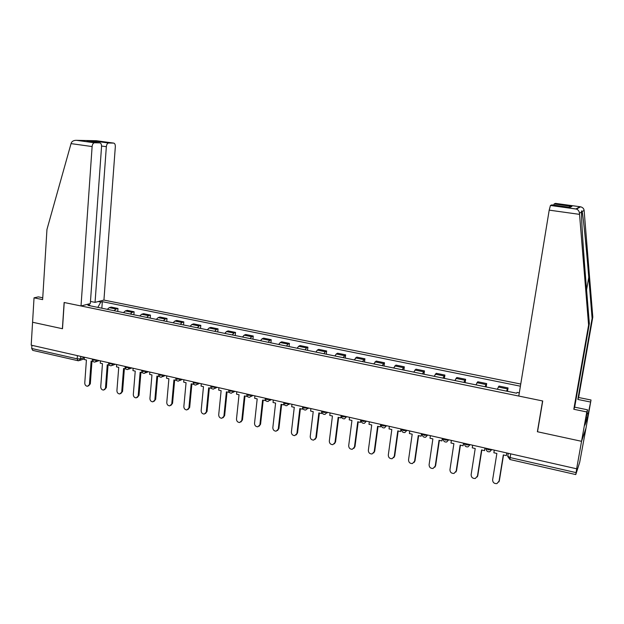 <?xml version="1.0" encoding="UTF-8"?>
<svg xmlns="http://www.w3.org/2000/svg" width="624" height="624" viewBox="0 0 624 624"><rect width="100%" height="100%" fill="white"/><g stroke="black" fill="none" stroke-linecap="round" stroke-linejoin="round"><path stroke-width="0.94" d="M520.751 384.041L103.935 300.082L115.323 146.78C115.37 144.565 114.808 143.333 113.638 143.091L108.514 143.013C107.336 143.302 106.61 144.526 106.345 146.695L101.564 146.032M586.966 413.072L588.299 413.345L591.029 400.007L585.998 428.103L581.552 441.308L537.529 431.761L542.724 400.982L518.786 396.053L549.198 210.14L550.446 205.46L576.467 209.087C578.253 209.851 579.251 211.232 579.454 213.236L588.596 325.104L573.807 409.266L586.794 411.949L581.552 441.308L585.998 428.103L579.696 462.337L575.773 474.575L576.787 468.351L576.638 468.796L31.2 345.158L32.573 322.249L62.494 328.739L64.225 302.515L542.576 400.951L537.381 431.73L581.552 441.308L576.638 468.796M77.836 360.68L32.721 350.36L31.715 348.481L77.181 358.847L80.597 358.839L84.357 357.544M31.91 345.314L31.715 348.481M506.493 391.131L508.053 387.933L498.974 386.084L497.351 389.251M507.499 391.334L508.053 387.933M484.981 386.716L486.681 383.581L477.742 381.763L475.972 384.875M486.151 386.958L486.681 383.581M463.788 382.372L465.637 379.298L456.823 377.497L454.912 380.554M465.122 382.652L465.637 379.298M442.907 378.097L444.896 375.071L436.215 373.3L434.171 376.303M444.405 378.401L444.896 375.071M422.339 373.885L424.46 370.906L415.912 369.166L413.728 372.115M423.992 374.221L424.46 370.906M402.074 369.728L404.329 366.811L395.897 365.095L393.596 367.988M403.876 370.094L404.329 366.811M382.106 365.633L384.485 362.762L376.178 361.078L373.745 363.925M384.049 366.031L384.485 362.762M362.427 361.6L364.931 358.784L356.741 357.115L354.19 359.915M364.51 362.029L364.931 358.784M343.028 357.63L345.657 354.853L337.584 353.215L336.289 353.972L334.909 355.961M345.251 358.082L345.657 354.853M323.911 353.707L325.322 351.733L326.648 350.984L318.692 349.362L317.343 350.103L315.908 352.069M326.258 354.19L326.648 350.984M305.066 349.846L306.524 347.896L307.913 347.17L300.066 345.571L298.654 346.289L297.172 348.231M307.538 350.353L307.913 347.17M286.478 346.039L287.992 344.113L289.442 343.403L281.705 341.827L280.231 342.529L278.694 344.448M289.084 346.57L289.442 343.403M268.156 342.287L269.724 340.384L271.222 339.698L263.593 338.138L262.064 338.824L260.481 340.712M270.878 342.841L271.222 339.698M250.091 338.582L251.698 336.71L253.258 336.032L245.731 334.503L244.148 335.166L242.518 337.03M252.923 339.16L253.258 336.032M232.268 334.932L233.922 333.083L235.537 332.428L228.111 330.915L226.481 331.562L224.804 333.403M235.217 335.533L235.537 332.428M214.695 331.328L216.395 329.503L218.057 328.864L210.733 327.374L209.048 328.006L207.332 329.823M217.753 331.952L218.057 328.864M197.356 327.779L199.103 325.97L200.819 325.354L193.588 323.879L191.857 324.496L190.094 326.29M200.522 328.427L200.819 325.354M180.258 324.269L182.044 322.491L183.807 321.89L176.678 320.44L174.892 321.032L173.09 322.803M183.526 324.94L183.807 321.89M163.387 320.814L165.212 319.059L167.021 318.466L159.986 317.039L158.153 317.616L156.312 319.363M166.756 321.5L167.021 318.466M146.741 317.405L148.598 315.666L150.454 315.097L143.512 313.685L141.64 314.246L139.76 315.97M150.205 318.115L150.454 315.097M130.315 314.036L132.21 312.32L134.113 311.766L127.265 310.37L125.346 310.924L123.427 312.624M133.871 314.769L134.113 311.766M114.098 310.713L116.041 309.02L117.983 308.482L111.22 307.102L109.255 307.64L107.305 309.325M117.749 311.462L117.983 308.482M519.301 392.878L517.109 392.434L516.594 393.198L88.015 305.37L89.614 304.957L87.032 304.426M98.257 301.54L100.792 302.055L97.835 307.382M520.393 386.194L102.328 301.657L100.792 302.055M537.607 431.278L537.381 431.73M519.207 392.863L519.472 391.849M101.845 308.201L102.328 301.657M90.113 305.799L89.614 304.957M494.286 450.122L493.865 452.759L496.868 453.445L492.625 479.825C492.742 482.5 494.177 483.756 496.93 483.6L499.34 480.776L498.865 481.939M499.028 481.346L503.318 454.912L506.345 455.606L506.984 453.001M506.774 452.954L506.345 455.606M499.34 480.776L503.529 454.966M590.327 401.981L577.824 399.446L592.106 318.388L592.8 317.062L584.119 210.382C583.83 208.533 582.644 207.347 580.562 206.809L555.446 203.385L554.151 203.923L571.958 206.357L568.558 207.16M592.106 318.388L588.767 277.329C586.42 248.04 583.144 215.413 582.137 211.591C581.724 210.475 581.521 210.592 581.545 211.957L581.576 216.286C581.802 226.325 583.814 256.261 585.889 281.323L589.345 323.661L574.665 407.16L587.551 409.812L584.93 425.069L587.371 417.963L588.097 413.907L586.864 413.657M577.824 399.446L578.62 397.504L591.029 400.007M592.8 317.062L578.62 397.504M550.477 205.444L551.85 204.875L569.977 207.355L571.958 206.357M586.794 411.949L587.551 409.812M588.299 413.345L588.097 413.907M573.807 409.266L574.665 407.16M588.596 325.104L589.345 323.661M553.636 205.117L554.151 203.923M587.371 417.963L586.139 417.706M71.05 143.621L71.362 142.74C72.212 141.118 73.905 140.306 76.44 140.314L94.38 142.779C93.14 143.083 92.391 144.339 92.118 146.554L71.05 143.621L46.956 229.46L42.635 299.621L34.031 297.843L32.573 322.249L62.392 328.715L64.124 302.5L81.019 305.971L92.118 146.554M34.031 297.843L38.337 296.868L42.752 297.781M103.935 300.082L95.059 302.367L106.345 146.695M81.019 305.971L90.316 303.584L101.548 146.648C101.587 144.37 100.994 143.107 99.762 142.865L94.489 142.779M90.472 301.431L95.059 302.367M96.689 142.436L96.026 141.281L108.623 143.005M99.762 142.865L87.703 141.211M472.664 445.224L472.259 447.845L475.215 448.516L471.128 474.724C471.237 477.344 472.633 478.592 475.309 478.483L477.773 475.667L477.212 476.954M477.43 476.221L481.564 449.959L484.544 450.637L485.207 448.063M484.965 448.009L484.544 450.637M477.773 475.667L481.822 450.021M451.37 440.396L450.98 443.001L453.89 443.664L449.951 469.7C450.052 472.267 451.409 473.515 454.022 473.437L456.542 470.629L455.879 472.04M456.16 471.175L460.145 445.084L463.078 445.754L463.765 443.204M463.476 443.141L463.078 445.754M456.542 470.629L460.434 445.154M430.396 435.646L430.014 438.227L432.884 438.883L429.094 464.747C429.195 467.275 430.513 468.507 433.056 468.46L435.622 465.668L434.858 467.189M435.209 466.198L439.046 440.287L441.932 440.942L442.642 438.415M442.322 438.344L441.932 440.942M435.622 465.668L439.374 440.357M409.734 430.958L409.367 433.524L412.199 434.171L408.541 459.872C408.642 462.353 409.929 463.577 412.409 463.562L415.015 460.785L414.164 462.4M414.57 461.3L418.267 435.552L421.114 436.199L421.84 433.703M421.481 433.625L421.114 436.199M415.015 460.785L418.626 435.63M389.376 426.348L389.025 428.899L391.817 429.53L388.3 455.068C388.393 457.509 389.649 458.726 392.075 458.734L394.711 455.972L393.767 457.673M394.235 456.479L397.792 430.895L400.592 431.527L401.341 429.055M400.951 428.969L400.592 431.527M394.711 455.972L398.182 430.981M369.322 421.801L368.987 424.336L371.732 424.96L368.347 450.333C368.441 452.735 369.673 453.944 372.037 453.976L374.704 451.23L373.675 453.001M374.197 451.721L377.621 426.301L380.383 426.925L381.147 424.476M380.726 424.382L380.383 426.925M374.704 451.23L378.05 426.395M349.565 417.316L349.237 419.835L351.944 420.451L348.691 445.669C348.785 448.032 349.986 449.233 352.295 449.288L354.994 446.558L353.878 448.391M354.455 447.041L357.747 421.777L360.469 422.393L361.195 420.443M360.797 419.866L360.469 422.393M354.994 446.558L358.207 421.879M330.088 412.901L329.776 415.405L332.444 416.013L329.316 441.074C329.41 443.399 330.587 444.592 332.849 444.662L335.564 441.948L334.378 443.836M335.002 442.424L338.161 417.316L340.844 417.924L341.507 416.606M341.164 415.412L340.844 417.924M335.564 441.948L338.653 417.425M310.892 408.556L310.596 411.044L313.225 411.637L310.222 436.543C310.315 438.836 311.462 440.021 313.677 440.107L316.407 437.408L315.151 439.343M315.822 437.869L318.856 412.924L321.5 413.525L322.132 412.682M321.805 411.029L321.5 413.525M316.407 437.408L319.379 413.041M291.97 404.266L291.689 406.739L294.278 407.324L291.392 432.073C291.486 434.335 292.617 435.513 294.778 435.614L297.531 432.931L296.205 434.912M296.923 433.384L299.832 408.595L302.437 409.188L303.061 408.642M302.734 406.708L302.437 409.188M297.531 432.931L300.386 408.72M273.32 400.039L273.047 402.496L275.597 403.073L272.836 427.666C272.93 429.897 274.037 431.075 276.151 431.184L278.92 428.516L277.54 430.529M278.281 428.961L281.081 404.321L283.647 404.906L284.24 404.531M283.865 403.003L283.647 404.906M278.92 428.516L281.658 404.453M254.935 395.866L254.67 398.307L257.189 398.884L254.537 423.322C254.631 425.529 255.715 426.691 257.79 426.816L260.575 424.172L259.132 426.208M259.912 424.601L262.587 400.117L265.637 400.382M265.27 399.337L265.122 400.694M260.575 424.172L263.195 400.249M236.8 391.763L236.551 394.189L239.031 394.75L236.496 419.047C236.59 421.216 237.658 422.37 239.686 422.51L242.479 419.882L240.981 421.941M241.792 420.303L244.358 395.967L247.299 396.279M246.964 395.554L246.854 396.529M242.479 419.882L244.99 396.107M218.923 387.707L218.681 390.117L221.13 390.679L218.704 414.82C218.798 416.972 219.843 418.119 221.84 418.259L224.632 415.646L223.096 417.729M223.922 416.06L226.387 391.872L229.219 392.231M228.922 391.7L228.844 392.434M224.632 415.646L227.042 392.02M201.295 383.713L201.061 386.108L203.479 386.654L201.154 410.654C201.256 412.776 202.277 413.915 204.235 414.071L207.035 411.473L205.452 413.572M206.302 411.879L208.658 387.839L211.396 388.237M211.138 387.847L211.084 388.385M207.035 411.473L209.336 387.995M183.901 379.766L183.682 382.153L186.061 382.691L183.846 406.552C183.947 408.65 184.954 409.773 186.872 409.937L189.68 407.363L188.058 409.469M188.924 407.753L191.178 383.854L193.814 384.283M193.604 384.01L193.573 384.4M189.68 407.363L191.88 384.017M166.748 375.882L166.538 378.245L168.893 378.784L166.772 402.496C166.873 404.57 167.864 405.694 169.744 405.865L172.559 403.299L170.898 405.413M171.787 403.689L173.932 379.93L176.475 380.39M172.559 403.299L174.658 380.094M149.83 372.044L149.627 374.4L151.952 374.93L149.932 398.502C150.033 400.553 151 401.661 152.849 401.84L155.672 399.298L153.98 401.411M154.877 399.672L156.92 376.061L159.37 376.537M155.672 399.298L157.669 376.233M133.138 368.261L132.951 370.601L135.236 371.124L133.31 394.555C133.411 396.583 134.371 397.691 136.188 397.878L139.004 395.343L137.288 397.465M138.193 395.71L140.143 372.239L142.498 372.739M139.004 395.343L140.915 372.419M116.672 364.525L116.485 366.857L118.739 367.364L116.914 390.663C117.016 392.675 117.959 393.767 119.738 393.962L122.561 391.451L120.814 393.572M121.727 391.81L123.583 368.472L125.853 368.987M122.561 391.451L124.379 368.651M100.417 360.844L100.246 363.16L102.469 363.667L100.737 386.825C100.838 388.814 101.767 389.899 103.514 390.094L106.337 387.598L104.567 389.719M105.479 387.949L107.25 364.751L109.387 365.235M106.337 387.598L108.061 364.939M84.38 357.209L84.217 359.51L86.416 360.009L84.763 383.035C84.872 385 85.784 386.084 87.5 386.279L90.324 383.807L88.53 385.921M89.45 384.15L91.127 361.078L93.132 361.538M90.324 383.807L91.962 361.273M92.36 359.408L93.413 360.173L97.055 360.079M96.845 360.032L95.043 362.076C93.389 362.123 92.485 361.335 92.336 359.697L92.391 359.026M108.615 363.082L109.699 363.87L113.342 363.776M113.131 363.73L111.314 365.773C109.645 365.828 108.74 365.032 108.592 363.379L108.646 362.708M125.089 366.803L126.204 367.622L129.839 367.513M129.636 367.466L127.795 369.525C126.118 369.587 125.206 368.784 125.065 367.107L125.12 366.444M141.781 370.57L142.935 371.42L146.562 371.303M146.367 371.257L144.511 373.324C142.818 373.394 141.898 372.583 141.757 370.89L141.812 370.227M158.707 374.392L159.9 375.266L163.519 375.149M163.324 375.102L161.452 377.177C159.744 377.255 158.816 376.436 158.675 374.72L158.738 374.065M175.867 378.261L177.091 379.174L180.703 379.041M180.523 379.002L178.62 381.085C176.904 381.17 175.968 380.344 175.835 378.604L175.89 377.949M193.261 382.192L194.524 383.128L198.128 382.996M197.948 382.957L196.037 385.047C194.298 385.133 193.362 384.298 193.222 382.543L193.284 381.896M210.896 386.17L212.207 387.145L215.803 386.997M215.623 386.958L213.689 389.064C211.934 389.158 210.99 388.315 210.857 386.537L210.92 385.889M228.774 390.203L230.131 391.217L233.719 391.061M233.548 391.022L231.598 393.136C229.827 393.237 228.868 392.387 228.735 390.585L228.805 389.945M246.909 394.298L248.313 395.343L251.885 395.179M251.729 395.14L249.756 397.262C247.962 397.371 247.003 396.513 246.87 394.688L246.932 394.056M265.301 398.447L266.752 399.532L270.317 399.36M270.161 399.321L268.18 401.45C266.362 401.567 265.387 400.702 265.255 398.853L265.325 398.221M283.959 402.659L285.457 403.775L289.013 403.595M288.865 403.564L286.868 405.694C285.028 405.826 284.045 404.953 283.912 403.073L283.982 402.457M302.882 406.926L304.434 408.088L307.975 407.893M307.835 407.862L305.822 410.007C303.958 410.147 302.968 409.266 302.827 407.355L302.905 406.747M322.078 411.255L323.684 412.456L327.218 412.253M327.085 412.222L325.057 414.375C323.17 414.531 322.163 413.634 322.023 411.7L322.101 411.091M341.562 415.654L341.5 416.107L343.223 416.894L346.741 416.676M346.616 416.653L344.581 418.813C342.662 418.977 341.64 418.072 341.5 416.107L341.578 415.506M361.288 420.428L363.051 421.395L366.553 421.169M366.436 421.145L364.393 423.314C362.443 423.493 361.397 422.581 361.265 420.584L361.343 419.991M381.397 424.538L381.319 425.116L381.342 424.671L383.175 425.966L386.654 425.724M386.552 425.701L384.493 427.877C382.52 428.072 381.459 427.151 381.319 425.116M401.684 429.281L403.595 430.599L407.066 430.357M406.965 430.334L404.906 432.51C402.893 432.721 401.817 431.792 401.677 429.725L401.755 429.148M422.331 433.961L424.328 435.31L427.783 435.053M427.69 435.029L425.63 437.213C423.579 437.447 422.479 436.504 422.339 434.398L422.417 433.836M443.29 438.711L445.38 440.092L448.812 439.819M448.734 439.795L446.675 441.987C444.577 442.244 443.461 441.293 443.313 439.14L443.391 438.586M464.568 443.539L466.752 444.943L470.168 444.655M470.098 444.639L468.047 446.839C465.902 447.112 464.755 446.152 464.607 443.96L464.693 443.414M486.174 448.438L488.459 449.873L491.852 449.576M491.79 449.561L489.746 451.76C487.562 452.057 486.385 451.09 486.229 448.851L486.314 448.321M80.769 356.39L80.597 358.839L78.835 360.742L78.101 360.742L77.181 358.847L77.399 355.625M125.346 310.924L132.21 312.32M141.64 314.246L148.598 315.666M158.153 317.616L165.212 319.059M174.892 321.032L182.044 322.491M191.857 324.496L199.103 325.97M209.048 328.006L216.395 329.503M226.481 331.562L233.922 333.083M244.148 335.166L251.698 336.71M262.064 338.824L269.724 340.384M280.231 342.529L287.992 344.113M298.654 346.289L306.524 347.896M317.343 350.103L325.322 351.733M336.289 353.972L344.393 355.625M355.516 357.895L363.73 359.572M375.016 361.873L383.354 363.574M394.805 365.914L403.268 367.637M414.89 370.009L423.47 371.764M435.263 374.166L443.976 375.944M455.949 378.386L464.786 380.195M476.939 382.676L485.917 384.509M498.248 387.02L507.367 388.885M109.255 307.64L116.041 309.02M486.151 448.703L486.26 449.639M464.537 443.843L464.623 444.592M443.258 439.054L443.313 439.616M507.686 456.089L510.065 457.564L576.022 472.602M510.674 453.843L509.995 459.529L575.749 474.568M584.119 210.382L582.137 211.591M581.545 211.957L579.454 213.236M575.952 208.939L579.969 206.731M579.532 214.36L549.198 210.14M586.583 289.856L588.767 277.329M113.638 143.091L96.322 140.728L76.729 140.338M87.017 141.11L96.026 141.281M326.89 413.018L327.756 412.378M307.593 408.79L308.662 408.049M288.561 404.602L289.832 403.783M269.802 400.468L271.276 399.571M251.316 396.373L252.977 395.429M233.087 392.332L234.936 391.334M215.108 388.339L217.144 387.301M197.387 384.392L199.602 383.323M179.915 380.492L182.302 379.408M162.685 376.646L165.235 375.539M145.688 372.84L148.395 371.717M128.918 369.08L131.781 367.957M112.382 365.368L115.393 364.237M96.073 361.702L99.224 360.571M508.271 453.297L507.749 456.495L509.933 459.514M84.263 358.855L79.817 360.399M554.128 203.939L571.701 206.341M576.17 208.993L550.446 205.46M576.467 209.087L580.562 206.809M108.514 143.013L96.088 141.313L87.298 141.141M94.38 142.779L76.44 140.314"/></g></svg>
